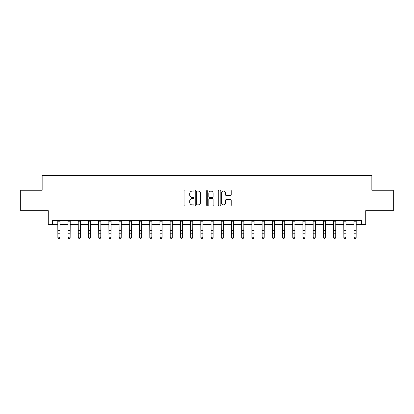 <?xml version="1.0" encoding="UTF-8"?>
<svg xmlns="http://www.w3.org/2000/svg" width="414" height="414" viewBox="0 0 414 414"><rect width="100%" height="100%" fill="white"/><g stroke="black" fill="none" stroke-linecap="round" stroke-linejoin="round"><path stroke-width="0.62" d="M193.928 190.538A0.559 0.559 0 0 0 193.364 189.979L184.846 189.979A0.802 0.802 0 0 0 184.044 190.782L184.044 205.215A0.802 0.802 0 0 0 184.846 206.017L193.364 206.017A0.559 0.559 0 0 0 193.928 205.458A0.559 0.559 0 0 0 193.364 204.894L192.262 204.894A2.567 2.567 0 0 1 189.695 202.327L189.695 201.126A2.567 2.567 0 0 1 192.262 198.56L193.364 198.56A0.559 0.559 0 0 0 193.928 198.001A0.559 0.559 0 0 0 193.364 197.437L192.262 197.437A2.567 2.567 0 0 1 189.695 194.87L189.695 193.669A2.567 2.567 0 0 1 192.262 191.102L193.364 191.102A0.559 0.559 0 0 0 193.928 190.538M230.438 195.631A0.802 0.802 0 0 0 231.24 194.828L231.24 190.782A0.802 0.802 0 0 0 230.438 189.979L220.978 189.979A0.802 0.802 0 0 0 220.176 190.782L220.176 205.215A0.802 0.802 0 0 0 220.978 206.017L230.438 206.017A0.802 0.802 0 0 0 231.24 205.215L231.24 200.324A0.802 0.802 0 0 0 230.438 199.522L226.391 199.522A0.802 0.802 0 0 0 225.589 200.324L225.589 202.751A2.148 2.148 0 0 1 223.441 204.894A2.148 2.148 0 0 1 221.299 202.751L221.299 193.245A2.148 2.148 0 0 1 223.441 191.102A2.148 2.148 0 0 1 225.589 193.245L225.589 194.828A0.802 0.802 0 0 0 226.391 195.631L230.438 195.631M52.361 224.554L52.361 220.471L361.639 220.471L361.639 224.554L365.722 224.554L365.722 210.664L393.3 210.664L393.3 190.238L371.85 190.238L371.85 175.526L42.15 175.526L42.15 190.238L20.7 190.238L20.7 210.664L48.278 210.664L48.278 224.554L57.877 224.554M206.296 190.782A0.802 0.802 0 0 0 205.494 189.979L196.034 189.979A0.802 0.802 0 0 0 195.232 190.782L195.232 205.215A0.802 0.802 0 0 0 196.034 206.017L205.494 206.017A0.802 0.802 0 0 0 206.296 205.215L206.296 190.782M208.506 189.979L217.966 189.979A0.802 0.802 0 0 1 218.768 190.782L218.768 205.215A0.802 0.802 0 0 1 217.966 206.017L213.919 206.017A0.802 0.802 0 0 1 213.117 205.215L213.117 199.362A0.802 0.802 0 0 0 212.315 198.56L209.629 198.56A0.802 0.802 0 0 0 208.827 199.362L208.827 205.458A0.559 0.559 0 0 1 208.263 206.017A0.559 0.559 0 0 1 207.704 205.458L207.704 190.782A0.802 0.802 0 0 1 208.506 189.979M59.921 224.554L68.093 224.554M70.137 224.554L78.308 224.554M80.347 224.554L88.518 224.554M90.562 224.554L98.734 224.554M100.778 224.554L108.949 224.554M110.988 224.554L119.16 224.554M121.204 224.554L129.375 224.554M131.419 224.554L139.59 224.554M141.629 224.554L149.801 224.554M151.845 224.554L160.016 224.554M162.06 224.554L170.232 224.554M172.271 224.554L180.442 224.554M182.486 224.554L190.657 224.554M192.701 224.554L200.873 224.554M202.917 224.554L211.083 224.554M213.127 224.554L221.299 224.554M223.343 224.554L231.514 224.554M233.558 224.554L241.729 224.554M243.768 224.554L251.94 224.554M253.984 224.554L262.155 224.554M264.199 224.554L272.371 224.554M274.41 224.554L282.581 224.554M284.625 224.554L292.796 224.554M294.84 224.554L303.012 224.554M305.051 224.554L313.222 224.554M315.266 224.554L323.438 224.554M325.482 224.554L333.653 224.554M335.692 224.554L343.863 224.554M345.907 224.554L354.079 224.554M356.123 224.554L361.639 224.554M196.914 191.102A0.559 0.559 0 0 0 196.355 191.661L196.355 204.335A0.559 0.559 0 0 0 196.914 204.894L198.078 204.894A2.567 2.567 0 0 0 200.645 202.327L200.645 193.669A2.567 2.567 0 0 0 198.078 191.102L196.914 191.102M213.117 193.286A2.148 2.148 0 0 0 210.969 191.139A2.148 2.148 0 0 0 208.827 193.286L208.827 196.634A0.802 0.802 0 0 0 209.629 197.437L212.315 197.437A0.802 0.802 0 0 0 213.117 196.634L213.117 193.286M60.02 220.471L59.921 237.574L59.311 238.474L58.493 238.288L59.311 238.474M57.779 220.471L57.877 237.118L59.921 237.118L59.311 238.288M58.493 238.474L57.877 237.574L57.877 237.118L58.493 238.288M70.23 220.471L70.137 237.574L69.521 238.474L68.703 238.288L69.521 238.474M67.994 220.471L68.093 237.118L70.137 237.118L69.521 238.288M68.703 238.474L68.093 237.574L68.093 237.118L68.703 238.288M80.445 220.471L80.347 237.574L79.736 238.474L78.919 238.288L79.736 238.474M78.21 220.471L78.308 237.118L80.347 237.118L79.736 238.288M78.919 238.474L78.308 237.574L78.308 237.118L78.919 238.288M90.661 220.471L90.562 237.574L89.952 238.474L89.134 238.288L89.952 238.474M88.425 220.471L88.518 237.118L90.562 237.118L89.952 238.288M89.134 238.474L88.518 237.574L88.518 237.118L89.134 238.288M100.871 220.471L100.778 237.574L100.162 238.474L99.344 238.288L100.162 238.474M98.635 220.471L98.734 237.118L100.778 237.118L100.162 238.288M99.344 238.474L98.734 237.574L98.734 237.118L99.344 238.288M111.087 220.471L110.988 237.574L110.378 238.474L109.56 238.288L110.378 238.474M108.851 220.471L108.949 237.118L110.988 237.118L110.378 238.288M109.56 238.474L108.949 237.574L108.949 237.118L109.56 238.288M121.302 220.471L121.204 237.574L120.593 238.474L119.775 238.288L120.593 238.474M119.066 220.471L119.16 237.118L121.204 237.118L120.593 238.288M119.775 238.474L119.16 237.574L119.16 237.118L119.775 238.288M131.512 220.471L131.419 237.574L130.803 238.474L129.986 238.288L130.803 238.474M129.277 220.471L129.375 237.118L131.419 237.118L130.803 238.288M129.986 238.474L129.375 237.574L129.375 237.118L129.986 238.288M141.728 220.471L141.629 237.574L141.019 238.474L140.201 238.288L141.019 238.474M139.492 220.471L139.59 237.118L141.629 237.118L141.019 238.288M140.201 238.474L139.59 237.574L139.59 237.118L140.201 238.288M151.943 220.471L151.845 237.574L151.234 238.474L150.417 238.288L151.234 238.474M149.708 220.471L149.801 237.118L151.845 237.118L151.234 238.288M150.417 238.474L149.801 237.574L149.801 237.118L150.417 238.288M162.159 220.471L162.06 237.574L161.444 238.474L160.627 238.288L161.444 238.474M159.918 220.471L160.016 237.118L162.06 237.118L161.444 238.288M160.627 238.474L160.016 237.574L160.016 237.118L160.627 238.288M172.369 220.471L172.271 237.574L171.66 238.474L170.842 238.288L171.66 238.474M170.133 220.471L170.232 237.118L172.271 237.118L171.66 238.288M170.842 238.474L170.232 237.574L170.232 237.118L170.842 238.288M182.584 220.471L182.486 237.574L181.875 238.474L181.058 238.288L181.875 238.474M180.349 220.471L180.442 237.118L182.486 237.118L181.875 238.288M181.058 238.474L180.442 237.574L180.442 237.118L181.058 238.288M192.8 220.471L192.701 237.574L192.086 238.474L191.273 238.288L192.086 238.474M190.559 220.471L190.657 237.118L192.701 237.118L192.086 238.288M191.273 238.474L190.657 237.574L190.657 237.118L191.273 238.288M203.01 220.471L202.917 237.574L202.301 238.474L201.483 238.288L202.301 238.474M200.774 220.471L200.873 237.118L202.917 237.118L202.301 238.288M201.483 238.474L200.873 237.574L200.873 237.118L201.483 238.288M213.226 220.471L213.127 237.574L212.517 238.474L211.699 238.288L212.517 238.474M210.99 220.471L211.083 237.118L213.127 237.118L212.517 238.288M211.699 238.474L211.083 237.574L211.083 237.118L211.699 238.288M223.441 220.471L223.343 237.574L222.727 238.474L221.914 238.288L222.727 238.474M221.2 220.471L221.299 237.118L223.343 237.118L222.727 238.288M221.914 238.474L221.299 237.574L221.299 237.118L221.914 238.288M233.651 220.471L233.558 237.574L232.942 238.474L232.125 238.288L232.942 238.474M231.416 220.471L231.514 237.118L233.558 237.118L232.942 238.288M232.125 238.474L231.514 237.574L231.514 237.118L232.125 238.288M243.867 220.471L243.768 237.574L243.158 238.474L242.34 238.288L243.158 238.474M241.631 220.471L241.729 237.118L243.768 237.118L243.158 238.288M242.34 238.474L241.729 237.574L241.729 237.118L242.34 238.288M254.082 220.471L253.984 237.574L253.373 238.474L252.556 238.288L253.373 238.474M251.841 220.471L251.94 237.118L253.984 237.118L253.373 238.288M252.556 238.474L251.94 237.574L251.94 237.118L252.556 238.288M264.292 220.471L264.199 237.574L263.583 238.474L262.766 238.288L263.583 238.474M262.057 220.471L262.155 237.118L264.199 237.118L263.583 238.288M262.766 238.474L262.155 237.574L262.155 237.118L262.766 238.288M274.508 220.471L274.41 237.574L273.799 238.474L272.981 238.288L273.799 238.474M272.272 220.471L272.371 237.118L274.41 237.118L273.799 238.288M272.981 238.474L272.371 237.574L272.371 237.118L272.981 238.288M284.723 220.471L284.625 237.574L284.014 238.474L283.197 238.288L284.014 238.474M282.488 220.471L282.581 237.118L284.625 237.118L284.014 238.288M283.197 238.474L282.581 237.574L282.581 237.118L283.197 238.288M294.934 220.471L294.84 237.574L294.225 238.474L293.407 238.288L294.225 238.474M292.698 220.471L292.796 237.118L294.84 237.118L294.225 238.288M293.407 238.474L292.796 237.574L292.796 237.118L293.407 238.288M305.149 220.471L305.051 237.574L304.44 238.474L303.622 238.288L304.44 238.474M302.913 220.471L303.012 237.118L305.051 237.118L304.44 238.288M303.622 238.474L303.012 237.574L303.012 237.118L303.622 238.288M315.364 220.471L315.266 237.574L314.656 238.474L313.838 238.288L314.656 238.474M313.129 220.471L313.222 237.118L315.266 237.118L314.656 238.288M313.838 238.474L313.222 237.574L313.222 237.118L313.838 238.288M325.575 220.471L325.482 237.574L324.866 238.474L324.048 238.288L324.866 238.474M323.339 220.471L323.438 237.118L325.482 237.118L324.866 238.288M324.048 238.474L323.438 237.574L323.438 237.118L324.048 238.288M335.79 220.471L335.692 237.574L335.081 238.474L334.264 238.288L335.081 238.474M333.555 220.471L333.653 237.118L335.692 237.118L335.081 238.288M334.264 238.474L333.653 237.574L333.653 237.118L334.264 238.288M346.006 220.471L345.907 237.574L345.297 238.474L344.479 238.288L345.297 238.474M343.77 220.471L343.863 237.118L345.907 237.118L345.297 238.288M344.479 238.474L343.863 237.574L343.863 237.118L344.479 238.288M356.221 220.471L356.123 237.574L355.507 238.474L354.689 238.288L355.507 238.474M353.98 220.471L354.079 237.118L356.123 237.118L355.507 238.288M354.689 238.474L354.079 237.574L354.079 237.118L354.689 238.288M59.921 230.422L57.877 230.422M59.921 233.227L57.877 233.227M59.921 221.795L57.877 221.795M70.137 230.422L68.093 230.422M70.137 233.227L68.093 233.227M70.137 221.795L68.093 221.795M80.347 230.422L78.308 230.422M80.347 233.227L78.308 233.227M80.347 221.795L78.308 221.795M90.562 230.422L88.518 230.422M90.562 233.227L88.518 233.227M90.562 221.795L88.518 221.795M100.778 230.422L98.734 230.422M100.778 233.227L98.734 233.227M100.778 221.795L98.734 221.795M110.988 230.422L108.949 230.422M110.988 233.227L108.949 233.227M110.988 221.795L108.949 221.795M121.204 230.422L119.16 230.422M121.204 233.227L119.16 233.227M121.204 221.795L119.16 221.795M131.419 230.422L129.375 230.422M131.419 233.227L129.375 233.227M131.419 221.795L129.375 221.795M141.629 230.422L139.59 230.422M141.629 233.227L139.59 233.227M141.629 221.795L139.59 221.795M151.845 230.422L149.801 230.422M151.845 233.227L149.801 233.227M151.845 221.795L149.801 221.795M162.06 230.422L160.016 230.422M162.06 233.227L160.016 233.227M162.06 221.795L160.016 221.795M172.271 230.422L170.232 230.422M172.271 233.227L170.232 233.227M172.271 221.795L170.232 221.795M182.486 230.422L180.442 230.422M182.486 233.227L180.442 233.227M182.486 221.795L180.442 221.795M192.701 230.422L190.657 230.422M192.701 233.227L190.657 233.227M192.701 221.795L190.657 221.795M202.917 230.422L200.873 230.422M202.917 233.227L200.873 233.227M202.917 221.795L200.873 221.795M213.127 230.422L211.083 230.422M213.127 233.227L211.083 233.227M213.127 221.795L211.083 221.795M223.343 230.422L221.299 230.422M223.343 233.227L221.299 233.227M223.343 221.795L221.299 221.795M233.558 230.422L231.514 230.422M233.558 233.227L231.514 233.227M233.558 221.795L231.514 221.795M243.768 230.422L241.729 230.422M243.768 233.227L241.729 233.227M243.768 221.795L241.729 221.795M253.984 230.422L251.94 230.422M253.984 233.227L251.94 233.227M253.984 221.795L251.94 221.795M264.199 230.422L262.155 230.422M264.199 233.227L262.155 233.227M264.199 221.795L262.155 221.795M274.41 230.422L272.371 230.422M274.41 233.227L272.371 233.227M274.41 221.795L272.371 221.795M284.625 230.422L282.581 230.422M284.625 233.227L282.581 233.227M284.625 221.795L282.581 221.795M294.84 230.422L292.796 230.422M294.84 233.227L292.796 233.227M294.84 221.795L292.796 221.795M305.051 230.422L303.012 230.422M305.051 233.227L303.012 233.227M305.051 221.795L303.012 221.795M315.266 230.422L313.222 230.422M315.266 233.227L313.222 233.227M315.266 221.795L313.222 221.795M325.482 230.422L323.438 230.422M325.482 233.227L323.438 233.227M325.482 221.795L323.438 221.795M335.692 230.422L333.653 230.422M335.692 233.227L333.653 233.227M335.692 221.795L333.653 221.795M345.907 230.422L343.863 230.422M345.907 233.227L343.863 233.227M345.907 221.795L343.863 221.795M356.123 230.422L354.079 230.422M356.123 233.227L354.079 233.227M356.123 221.795L354.079 221.795"/></g></svg>
